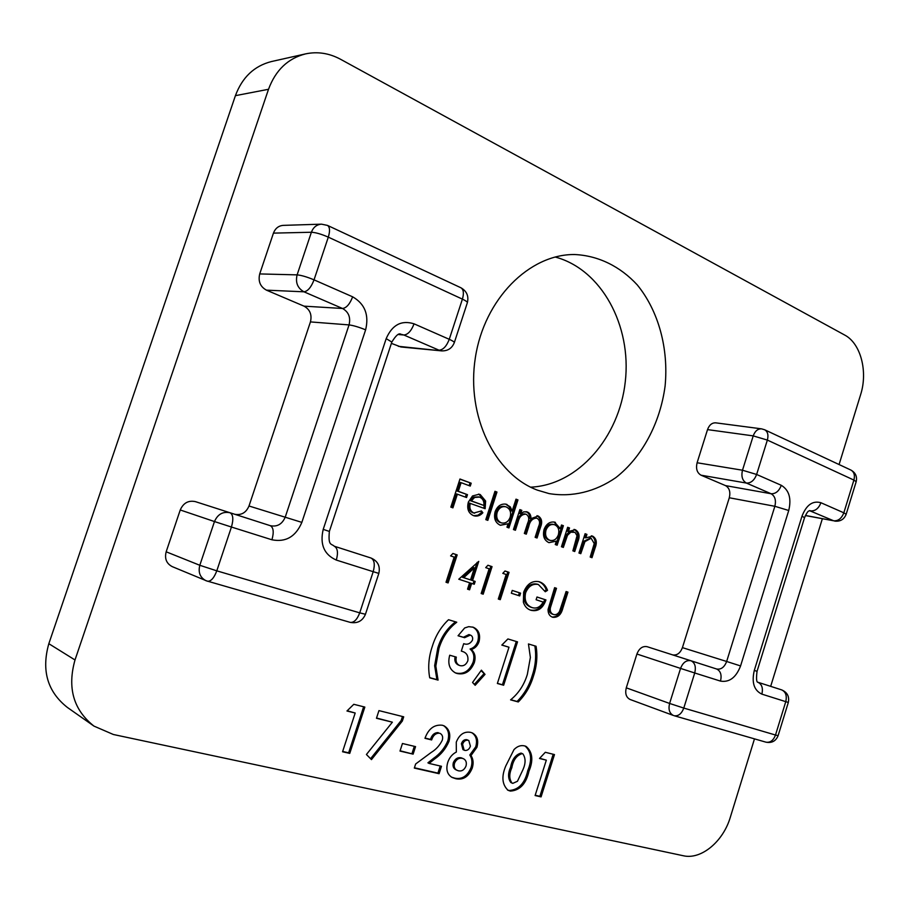 <?xml version="1.0" encoding="UTF-8"?>
<svg xmlns="http://www.w3.org/2000/svg" width="909" height="909" viewBox="0 0 909 909"><rect width="100%" height="100%" fill="white"/><g stroke="black" fill="none" stroke-linecap="round" stroke-linejoin="round"><path stroke-width="1.36" d="M530.64 487.167C578.056 485.088 619.268 437.479 625.29 381.644C631.744 325.888 601.713 269.348 555.138 257.008M93.957 726.098L67.368 707.429C47.45 691.704 41.28 670.467 48.825 643.697L75.004 659.968C67.152 687.863 73.47 709.906 93.957 726.098L113.364 734.495L683.295 855.744C701.134 860.005 723.212 841.541 730.313 817.271L754.481 738.858M839.075 464.544L860.584 394.779C868.084 371.633 860.778 343.375 844.643 335.023L340.466 59.233C329.149 53.165 317.525 51.37 305.583 53.881C287.948 58.369 275.586 70.175 268.519 89.287L235.42 95.661L48.825 643.697M235.42 95.661C242.248 77.288 254.259 65.925 271.439 61.551L305.583 53.881M470.68 732.37L472.475 732.995C477.27 735.801 478.748 740.585 476.918 747.334L470.998 755.561C473.294 759.083 473.714 763.242 472.248 768.06C468.692 776.695 463.226 780.252 455.841 778.729L452.068 777.445C447.171 774.434 445.74 769.389 447.773 762.344C449.41 757.572 452.262 754.14 456.341 752.038L456.273 742.153C459.352 734.472 464.158 731.211 470.68 732.37M454.159 557.081L450.603 555.888L452.898 553.467L457.17 554.91L448.092 582.919L446.012 582.249L454.159 557.081M580.783 553.683L578.953 553.024L585.101 533.719L586.93 534.401L585.816 537.878L592.679 536.151C596.463 538.514 597.281 542.434 595.111 547.9L591.998 557.694L590.191 557.047L594.236 543.571L591.111 538.23L584.941 541.628L580.783 553.683M563.319 547.423L561.444 546.741L567.659 527.277L569.523 527.97L568.409 531.47L575.386 529.754C579.238 532.151 580.067 536.105 577.885 541.628L574.738 551.513L572.886 550.843L577.033 535.731L575.045 532.356L570.818 532.185L567.511 535.265L563.319 547.423M560.353 528.618L561.512 525.004L563.387 525.697L557.149 545.207L555.263 544.536L556.353 541.15L548.866 542.628C544.139 540.276 542.537 535.901 544.059 529.492C546.264 523.982 549.729 521.505 554.467 522.084L560.353 528.618L559.103 528.311L554.16 522.073L555.41 522.368M487.826 520.368L485.804 519.641L494.962 491.303L496.973 492.053L487.826 520.368M470.283 503.291C469.112 508.006 470.339 511.244 473.941 512.994L481.44 510.926L482.872 512.744C480.372 515.517 477.543 516.562 474.384 515.892L473.384 515.585C468.362 513.176 466.692 508.665 468.374 502.063L472.51 495.962L479.134 494.246L480.247 494.576L485.622 501.018L485.145 508.699L469.067 503.007C467.908 507.711 469.124 510.949 472.725 512.699L473.941 512.994M398.324 346.306L441.694 350.885L400.926 346.977L391.393 343.363M166.165 551.797L199.81 565.284L216.785 570.841L359.725 612.848L373.201 571.681L336.319 560.069C324.093 554.626 319.718 544.389 323.218 529.368L386.189 338.625C392.199 324.831 401.483 319.9 414.061 323.831L449.262 339.307L462.408 299.129L328.308 237.147L314.037 279.847L352.647 296.823C364.873 303.867 369.202 314.878 365.623 329.842L301.856 522.38C295.732 536.685 285.756 542.48 271.927 539.787L231.431 527.027L216.785 570.841C214.047 578.033 210.945 581.499 207.491 581.237L172.233 566.625C166.472 563.591 164.449 558.637 166.165 551.797L180.243 509.972C183.357 502.961 188.402 500.177 195.355 501.62L270.303 525.686C277.188 527.072 282.176 524.198 285.256 517.073L349.045 324.911L310.435 321.911C312.128 314.741 309.992 309.492 304.026 306.151L266.451 290.153C260.235 286.71 257.986 281.301 259.713 273.927L273.45 233.124C275.302 228.341 278.563 225.75 283.256 225.375L321.491 224.159C316.673 224.557 313.298 227.25 311.389 232.25L273.45 233.124M234.84 514.289C241.408 515.426 246.123 512.665 248.998 505.995L310.435 321.911M268.519 89.287L75.004 659.968M770.673 686.363L822.35 518.766M537.48 490.167L549.047 493.587C572.113 497.439 595.429 491.689 615.813 477.634C642.129 457.079 660.218 423.094 665.115 385.905C668.683 348.556 658.616 311.048 637.243 284.881C620.256 266.462 598.429 255.645 574.749 254.531C529.402 253.906 484.236 299.095 475.35 357.68C466.078 416.197 494.905 474.453 537.48 490.167M729.291 497.768L682.42 647.64L726.655 661.479L774.854 506.29L729.291 497.768C730.654 491.962 729.393 487.906 725.518 485.611L771.105 493.746L746.403 483.065L701.032 475.191L725.518 485.611M701.032 475.191C697.021 472.839 695.715 468.692 697.101 462.761L742.494 470.226L753.22 435.888L707.52 429.616L697.101 462.761M707.52 429.616C709.259 424.946 712.008 422.685 715.747 422.844L761.583 428.855C757.788 428.707 755.004 431.059 753.22 435.888L767.355 440.081L756.629 474.464L781.308 485.315C789.103 490.087 791.58 498.473 788.739 510.494L740.574 665.933C736.085 677.523 729.393 682.579 720.496 681.102L694.726 672.978L683.784 708.077L775.502 735.029L785.762 701.657L761.856 694.124C754.015 690.385 751.493 682.477 754.3 670.422L801.999 516.164C806.408 504.893 812.714 500.427 820.929 502.734L843.836 512.812L853.892 480.077L767.355 440.081C768.65 435.081 767.764 431.639 764.685 429.775L761.583 428.855M630.494 699.612L630.119 699.487C626.187 697.464 624.903 693.578 626.278 687.829L669.603 703.452L680.557 668.41L636.914 654.025L626.278 687.829M636.914 654.025C639.197 648.322 642.606 645.879 647.128 646.697L716.61 669.001C721.053 669.774 724.393 667.263 726.655 661.479L740.574 665.933M672.535 654.855L690.942 660.752C694.931 662.695 696.192 666.774 694.726 672.978L680.557 668.41C682.898 662.491 686.352 659.945 690.942 660.752L716.61 669.001C720.632 670.944 721.928 674.978 720.496 681.102M672.705 654.9C677.035 655.548 680.273 653.128 682.42 647.64M452.921 507.858L450.83 507.108L459.965 479.009L471.192 483.213L470.271 486.076L461.102 482.668L458.306 491.292L467.476 494.666L466.556 497.53L457.375 494.178L452.921 507.858M512.153 511.097L515.994 499.166L517.96 499.905L508.938 527.936L506.961 527.22L508.074 523.754L500.245 525.209C495.269 522.755 493.564 518.244 495.132 511.676C497.393 506.063 501.007 503.563 505.938 504.154L510.347 506.915L512.153 511.097L510.926 510.801L509.108 506.62L505.768 504.177L506.995 504.461M515.414 530.254L513.449 529.549L519.857 509.608L521.823 510.335L520.709 513.79L523.811 511.812L527.402 512.006C529.913 513.096 531.083 515.312 530.901 518.653L538.196 516.005C541.832 518.346 542.593 522.13 540.48 527.322L537.049 538.003L535.128 537.321L538.56 526.618C540.276 522.789 539.776 520.016 537.083 518.3L536.526 518.141C532.469 518.369 529.879 521.141 528.765 526.436L526.288 534.151L524.345 533.447L527.584 523.368C529.492 519.3 529.061 516.278 526.288 514.324L525.743 514.164C521.811 514.289 519.266 516.857 518.107 521.868L515.414 530.254M469.612 582.749L458.772 579.226L478.759 561.376L472.566 580.567L475.18 581.419L474.259 584.26L471.646 583.408L469.578 589.816L467.544 589.157L469.612 582.749M489.144 568.784L485.701 567.636L487.928 565.25L492.053 566.637L483.179 594.179L481.168 593.532L489.144 568.784M506.188 574.488L502.802 573.352L504.995 570.988L509.051 572.352L500.28 599.667L498.291 599.031L506.188 574.488M519.709 595.929L511.347 593.213L512.244 590.418L520.596 593.157L519.709 595.929M523.652 592.225C526.993 583.93 532.163 580.419 539.162 581.715L539.696 581.885C543.4 583.248 546.014 586.066 547.525 590.339L545.275 591.748L538.389 584.51C532.708 583.419 528.459 586.157 525.618 592.748C524.118 600.338 526.277 605.28 532.083 607.598C536.64 608.939 540.344 607.098 543.173 602.065L536.105 599.758L536.992 596.997L545.945 599.94C542.923 608.394 537.958 611.848 531.026 610.303C527.288 609.189 524.732 606.485 523.368 602.201L523.652 592.225M548.059 609.541L554.626 587.668L556.501 588.305L550.354 607.86C549.854 611.303 550.934 613.518 553.581 614.518C555.944 615.086 557.921 614.075 559.501 611.484L566.091 591.52L567.955 592.145L562.853 608.166C561.205 614.711 557.853 617.745 552.808 617.291C549.615 616.245 548.036 613.655 548.059 609.541M429.73 677.83C427.798 667.479 428.673 656.957 432.343 646.265C435.559 635.755 440.945 626.903 448.512 619.722L456.761 622.222C448.285 628.687 442.342 637.425 438.956 648.435L435.82 666.127L438.07 680.102L429.73 677.83M472.43 640.243C473.055 637.652 472.362 635.925 470.351 635.073L464.601 637.709L458.056 635.766L464.669 627.96L468.726 626.653L473.271 627.244C478.713 629.755 480.634 634.562 479.043 641.652C477.543 645.81 474.952 648.424 471.26 649.492C474.941 652.651 475.941 657.059 474.282 662.718C470.555 671.49 464.84 675.092 457.113 673.512L455.682 673.012C449.478 669.683 447.489 663.752 449.716 655.219L456.307 657.105C455.466 661.104 456.477 663.854 459.34 665.388L460.045 665.638C463.533 666.365 466.135 664.752 467.84 660.786C468.442 655.832 466.624 652.719 462.408 651.446L461.317 651.071L463.704 643.674C467.283 644.981 470.192 643.833 472.43 640.243M475.168 685.295L472.555 682.466L481.395 670.172L485.02 674.376L475.168 685.295M508.995 647.219L501.825 645.083L507.904 638.947L517.528 641.868L503.643 685.238L497.371 683.488L508.995 647.219L501.893 645.026M536.071 646.265C537.708 656.173 536.799 666.195 533.367 676.353C530.367 686.329 525.345 694.874 518.289 701.953L510.585 699.862C518.584 693.385 524.163 684.886 527.345 674.364L530.379 657.446L528.447 643.958L536.071 646.265M355.192 713.02L346.965 710.997L353.794 704.305L364.839 707.077L349.749 753.402L342.557 751.766L355.192 713.02L347.193 710.77M392.37 722.189L376.462 718.269L378.951 710.611L403.71 716.815L402.335 721.042L371.463 759.606L366.418 754.493L392.37 722.189L376.542 718.019M413.129 754.14L399.994 751.073L402.448 743.505L415.549 746.619L413.129 754.14L400.096 750.777M442.251 740.278C443.16 737.154 442.513 734.904 440.308 733.506L439.354 733.165C435.65 733.165 433.082 735.426 431.65 739.937L424.969 738.313C428.48 728.711 434.263 724.359 442.308 725.246L444.16 725.893C449.262 728.984 450.875 734.12 449.001 741.312C445.83 748.709 441.047 754.595 434.65 758.97L429.071 763.424L441.479 766.287L439.092 773.707L414.322 768.082L415.652 763.98L431.252 752.413C436.025 749.516 439.683 745.471 442.251 740.278M505.699 766.128L514.005 749.584C517.335 746.232 520.846 745.005 524.55 745.903L526.163 746.448C532.583 752.061 533.515 760.322 528.97 771.241C526.106 783.842 519.903 790.455 510.358 791.091L508.086 790.307C502.12 784.694 501.325 776.627 505.699 766.128M546.32 760.163L539.503 758.481L545.309 752.288L554.479 754.584L541.071 796.886L535.106 795.534L546.32 760.163L539.685 758.276M459.909 479.179L471.192 483.213M469.987 482.94L469.112 485.645M458.306 491.292L457.102 491.019L459.897 482.395L461.102 482.668M457.102 491.019L467.476 494.666M466.272 494.382L465.385 497.109M451.762 507.438L456.17 493.894L457.375 494.178M472.725 512.699L474.634 513.21M480.861 511.449L482.872 512.744M481.656 512.449L477.964 515.21L473.759 515.71M478.532 494.132L480.247 494.576M479.032 494.291L484.406 500.734L485.622 501.018M484.406 500.734L483.963 508.267M478.736 496.859L473.43 497.155L470.089 500.586L483.918 505.472C484.27 501.291 482.804 498.496 479.543 497.109L474.646 497.439L471.305 500.87L483.918 505.472M470.089 500.586L471.305 500.87M473.43 497.155L474.646 497.439M494.916 491.462L496.973 492.053M495.746 491.78L486.645 519.937M515.948 499.336L517.96 499.905M516.721 499.62L507.745 527.504M500.473 525.277L508.074 523.754M505.415 506.699L504.177 506.415C500.404 505.938 497.643 507.847 495.894 512.142C494.78 517.153 496.098 520.584 499.882 522.459L501.791 522.959C505.654 523.55 508.438 521.641 510.165 517.266C511.381 512.233 510.074 508.79 506.233 506.938L505.415 506.699C501.632 506.233 498.871 508.142 497.121 512.437C495.996 517.448 497.325 520.891 501.109 522.766L501.791 522.959M499.882 522.459L501.109 522.766M495.894 512.142L497.121 512.437M519.812 509.767L521.823 510.335M520.573 510.04L519.471 513.505L520.709 513.79M526.027 511.676L527.402 512.006M526.163 511.722C528.674 512.812 529.833 515.017 529.652 518.357L530.901 518.653M535.844 537.571L539.23 527.027C541.344 521.823 540.582 518.05 536.946 515.71L538.196 516.005M535.833 518.005L535.287 517.846C531.22 518.073 528.64 520.834 527.527 526.129L525.084 533.719M525.038 514.028L524.493 513.869C520.573 514.005 518.028 516.562 516.869 521.561L514.221 529.822M561.467 525.152L563.387 525.697M562.126 525.402L555.933 544.775M548.979 542.662L556.353 541.15M553.933 524.561L552.683 524.266C549.07 523.811 546.411 525.686 544.707 529.902C543.605 534.787 544.855 538.128 548.457 539.923L550.32 540.412C554.013 540.98 556.694 539.105 558.376 534.81C559.558 529.902 558.331 526.561 554.672 524.777L553.933 524.561C550.32 524.107 547.661 525.993 545.957 530.208C544.855 535.106 546.104 538.446 549.706 540.241L550.32 540.412M548.457 539.923L549.706 540.241M544.707 529.902L545.957 530.208M567.614 527.425L569.523 527.97M568.261 527.663L567.148 531.163L568.409 531.47M573.999 529.413L575.386 529.754M574.124 529.447C577.976 531.845 578.806 535.799 576.624 541.309L573.511 551.07M573.045 531.708L568.602 532.401L566.25 534.958L567.511 535.265M566.25 534.958L562.092 546.979M585.055 533.867L586.93 534.401M585.657 534.094L584.555 537.56L585.816 537.878M591.327 535.81L592.679 536.151M591.407 535.844C595.19 538.208 596.009 542.116 593.85 547.582L590.77 557.251M590.35 538.083L583.669 541.321L584.941 541.628M583.669 541.321L579.556 553.24M452.852 553.513L457.17 554.91M455.966 554.558L446.91 582.533L448.092 582.919M446.91 582.533L446.012 582.249M477.123 562.376L471.362 580.192L472.566 580.567M471.362 580.192L475.18 581.419M473.975 581.044L473.066 583.873M469.578 589.816L468.385 589.43L470.442 583.033L471.646 583.408M468.385 589.43L467.544 589.157M474.418 567.852L473.214 567.489L462.533 577.306L470.532 579.897L474.418 567.852L463.738 577.681L470.532 579.897M462.533 577.306L463.738 577.681M487.883 565.284L492.053 566.637M490.837 566.273L481.975 593.793L483.179 594.179M481.975 593.793L481.168 593.532M504.961 571.022L509.051 572.352M507.824 571.988L499.064 599.281L500.28 599.667M499.064 599.281L498.291 599.031M512.233 590.441L520.596 593.157M519.369 592.77L518.482 595.531M538.753 581.612L539.696 581.885M538.605 581.578C542.23 582.964 544.798 585.76 546.275 589.964L547.525 590.339M546.275 589.964L544.889 590.839M537.514 584.248L537.151 584.146C531.481 583.044 527.22 585.794 524.379 592.373L525.618 592.748M524.379 592.373C522.891 599.951 525.038 604.883 530.845 607.201L532.083 607.598M536.98 597.02L545.945 599.94M544.707 599.565C541.855 607.701 537.071 611.212 530.356 610.064M554.615 587.714L556.501 588.305M555.251 587.93L549.116 607.473L550.354 607.86M549.116 607.473C548.616 610.905 549.695 613.12 552.331 614.12L553.581 614.518M566.08 591.566L567.955 592.145M566.693 591.782L561.603 607.78C560.103 613.916 556.956 617.006 552.161 617.041M455.523 621.847C447.069 628.301 441.16 637.016 437.786 647.981L438.956 648.435M437.786 647.981L434.65 665.649L435.82 666.127M434.65 665.649L436.899 679.614L438.07 680.102M436.899 679.614L429.696 677.648M469.317 634.698L470.123 634.993M468.93 634.562L463.408 637.266L464.601 637.709M463.408 637.266L458.091 635.686M472.623 627.028C477.679 629.732 479.418 634.459 477.839 641.22L479.043 641.652M477.839 641.22C476.35 645.367 473.748 647.969 470.067 649.037L471.26 649.492M470.067 649.037C473.748 652.196 474.748 656.605 473.089 662.252L474.282 662.718M473.089 662.252C469.374 671.024 463.658 674.614 455.932 673.024L457.113 673.512M455.932 673.024L455.091 672.762M455.102 656.764C454.307 660.707 455.318 663.422 458.159 664.911L459.34 665.388M481.031 670.672L485.02 674.376M483.815 673.899L474.339 684.397M516.289 641.493L502.438 684.761L503.643 685.238M502.438 684.761L497.416 683.352M534.844 645.901C536.469 655.775 535.571 665.763 532.14 675.887L533.367 676.353M532.14 675.887C529.152 685.863 524.129 694.385 517.085 701.464L518.289 701.953M517.085 701.464L510.733 699.737M363.645 706.77L348.647 752.811L349.749 753.402M348.647 752.811L342.659 751.448M402.482 716.508L401.187 720.496L402.335 721.042M401.187 720.496L370.577 758.708M414.322 746.323L411.982 753.561M440.308 733.506L439.354 733.165M438.183 732.609C434.479 732.62 431.923 734.87 430.491 739.381L431.65 739.937M430.491 739.381L425.06 738.063M443.581 725.655C448.228 728.904 449.648 733.938 447.83 740.767L449.001 741.312M447.83 740.767C444.671 748.141 439.888 754.027 433.491 758.39L427.912 762.833L429.071 763.424M440.217 766.003L437.933 773.116L439.092 773.707M437.933 773.116L414.424 767.775M471.873 732.745C476.225 735.722 477.509 740.403 475.737 746.789L476.918 747.334M475.737 746.789L469.817 754.993L470.998 755.561M469.817 754.993C472.112 758.515 472.532 762.674 471.067 767.48L472.248 768.06M471.067 767.48C467.521 776.104 462.056 779.661 454.67 778.138L455.841 778.729M454.67 778.138L451.489 777.127M463.567 758.776L461.215 757.799C457.806 757.14 455.182 758.731 453.364 762.571C452.512 765.946 453.307 768.321 455.75 769.707L458.318 770.787C461.749 771.536 464.317 769.946 466.01 766.026C466.862 762.594 466.044 760.185 463.567 758.776L462.397 758.367C458.977 757.708 456.352 759.299 454.534 763.14C453.682 766.526 454.477 768.9 456.909 770.287M468.794 740.528L466.806 739.687C464.283 739.392 462.488 740.755 461.397 743.755L462.954 749.618L464.84 750.425C467.453 750.698 469.305 749.266 470.407 746.153L468.794 740.528L467.987 740.233C465.465 739.949 463.658 741.301 462.567 744.312L464.124 750.175M466.806 739.687L467.987 740.233M461.397 743.755L462.567 744.312M461.215 757.799L462.397 758.367M453.364 762.571L454.534 763.14M524.947 745.914C531.367 751.516 532.299 759.776 527.754 770.673L528.97 771.241M527.754 770.673C524.902 783.263 518.698 789.864 509.154 790.5L510.358 791.091M509.154 790.5L507.472 789.989M522.857 753.856L521.039 753.084C515.528 754.697 512.062 759.367 510.631 767.116C507.836 773.389 507.904 778.524 510.835 782.513L512.79 783.365L517.46 781.274L522.902 769.798C525.8 763.355 525.788 758.049 522.857 753.856L522.243 753.629C516.732 755.243 513.255 759.924 511.835 767.685C509.04 773.968 509.097 779.104 512.028 783.104M521.039 753.084L522.243 753.629M510.631 767.116L511.835 767.685M553.183 754.265L539.866 796.307L541.071 796.886M539.866 796.307L535.196 795.239M757.856 682.239L781.66 689.886C785.74 691.817 787.103 695.749 785.762 701.657L788.319 702.441C789.512 696.51 787.285 692.317 781.66 689.886L757.856 682.239C761.89 684.193 763.23 688.158 761.856 694.124M805.408 515.437L833.701 520.8L809.51 510.653M788.739 510.494L774.854 506.29C776.263 500.28 775.013 496.098 771.105 493.746C775.638 493.939 779.036 491.133 781.308 485.315M630.119 699.487L673.433 715.474C669.456 713.417 668.172 709.406 669.603 703.452L683.784 708.077C681.591 713.792 678.387 716.337 674.171 715.724L765.969 742.176C770.23 742.835 773.411 740.46 775.502 735.029L778.104 735.688L788.319 702.441M820.929 502.734C818.702 508.415 815.316 511.131 810.771 510.892L809.76 510.574M805.363 515.551L833.701 520.8C838.257 521.073 841.632 518.414 843.836 512.812L846.154 514.301L856.176 481.69C857.312 476.589 855.574 472.725 850.972 470.101L764.685 429.775M746.403 483.065C742.369 480.645 741.062 476.373 742.494 470.226L756.629 474.464C754.334 480.361 750.925 483.224 746.403 483.065M754.3 670.422L757.038 671.342L804.533 517.698L801.999 516.164M850.972 470.101C854.119 471.987 855.096 475.316 853.892 480.077L856.176 481.69M765.594 742.051L765.969 742.176C771.798 743.278 775.854 741.108 778.104 735.688M259.713 273.927L297.107 274.87L311.389 232.25C315.707 232.477 321.343 234.102 328.308 237.147C330.16 230.977 329.887 227.068 327.501 225.409L321.491 224.159M304.026 306.151L342.523 308.481L303.97 291.812L266.451 290.153M248.998 505.995L301.856 522.38M349.897 622.256L350.215 622.37C357.442 623.71 362.521 621.017 365.452 614.279L359.725 612.848C357.146 619.586 353.976 622.756 350.215 622.37L206.025 580.726C200.094 577.59 198.026 572.431 199.81 565.284L214.467 521.55L180.243 509.972M323.218 529.368L329.365 531.435C328.058 546.229 331.194 543.332 334.285 546.229L370.963 558.001M441.694 350.885C447.819 351.056 452.034 348.295 454.318 342.591C454.318 341.92 452.637 340.818 449.262 339.307C446.569 346.249 443.16 349.885 439.024 350.192L403.869 335.001L398.506 334.546M414.061 323.831C411.334 330.899 407.936 334.614 403.869 335.001L400.937 334.262C398.937 332.774 395.904 335.376 391.824 342.068L386.189 338.625M271.927 539.787C274.052 532.219 273.507 527.515 270.303 525.686L230.068 512.767C233.17 514.585 233.624 519.334 231.431 527.027L214.467 521.55C217.706 514.221 222.91 511.29 230.068 512.767L195.355 501.62M365.623 329.842C358.93 327.115 353.396 325.467 349.045 324.911C350.817 317.434 348.647 311.957 342.523 308.481C346.465 307.981 349.84 304.095 352.647 296.823M303.97 291.812C297.595 288.221 295.3 282.574 297.107 274.87C301.379 275.257 307.026 276.915 314.037 279.847C311.185 287.255 307.833 291.244 303.97 291.812M460.931 287.778C463.59 289.528 464.079 293.312 462.408 299.129C465.76 300.709 467.408 301.89 467.362 302.686C468.919 296.118 466.772 291.153 460.931 287.778L327.501 225.409M365.452 614.279L378.826 573.409C380.428 566.114 377.803 560.978 370.952 558.001L334.285 546.229C337.648 548.093 338.33 552.706 336.319 560.069M370.952 558.001C374.394 559.887 375.144 564.444 373.201 571.681L378.826 573.409M539.23 527.027L540.48 527.322M527.527 526.129L528.765 526.436M516.869 521.561L518.107 521.868M576.624 541.309L577.885 541.628M564.307 540.06L565.557 540.378M593.85 547.582L595.111 547.9M581.737 546.389L583.01 546.707M550.161 603.894L551.411 604.28M561.603 607.78L562.853 608.166M433.491 758.39L434.65 758.97M804.533 517.698C808.362 509.006 809.021 511.631 809.839 510.574L809.714 510.574M834.689 521.107C840.268 521.698 844.086 519.425 846.154 514.301M757.038 671.342C756.163 678.625 756.458 682.273 757.913 682.284L757.822 682.239M454.318 342.591L467.362 302.686M329.365 531.435L391.824 342.068M536.526 518.141L535.287 517.846M525.743 514.164L524.493 513.869M573.784 531.856L572.511 531.549M591.111 538.23L589.839 537.923M538.389 584.51L537.151 584.146M462.408 651.446L461.329 651.037M470.351 635.073L469.158 634.641"/></g></svg>
